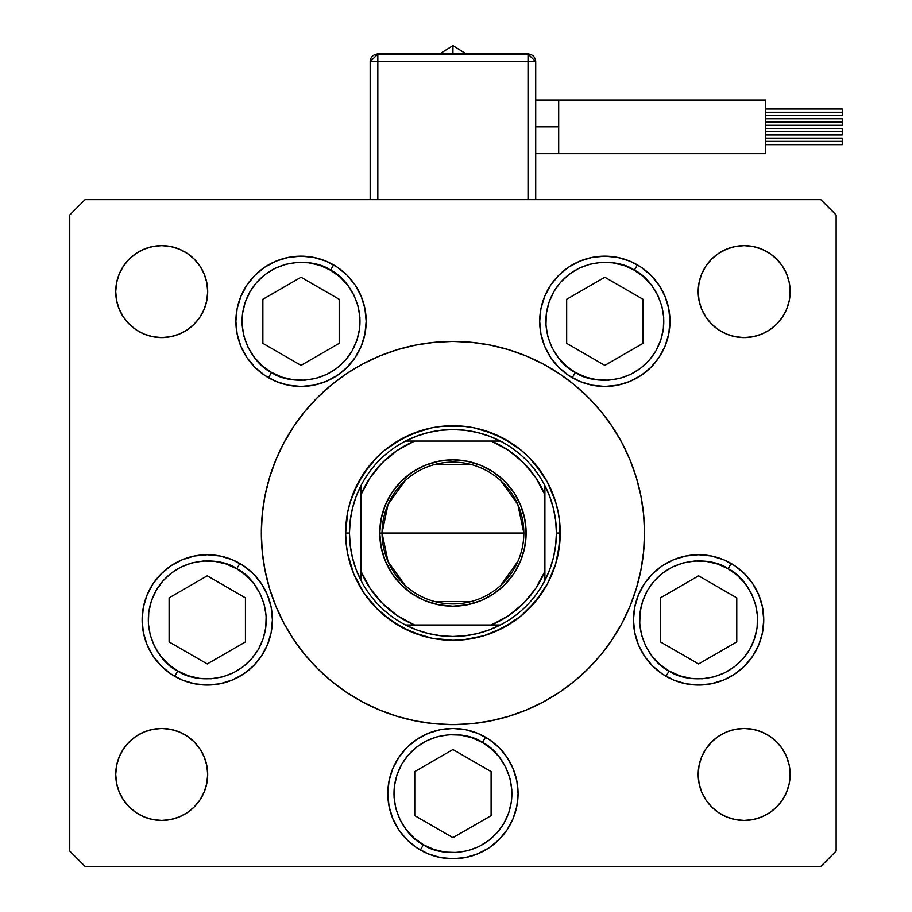 <?xml version="1.0" encoding="UTF-8"?>
<svg xmlns="http://www.w3.org/2000/svg" width="912" height="912" viewBox="0 0 912 912"><rect width="100%" height="100%" fill="white"/><g stroke="black" fill="none" stroke-linecap="round" stroke-linejoin="round"><path stroke-width="1.37" d="M283.985 442.673A191.6 191.6 0 0 0 261.334 533.018A191.6 191.6 0 0 1 452.933 341.43A191.6 191.6 0 0 1 644.533 533.018A191.6 191.6 0 0 0 621.893 442.673M612.317 426.679A191.6 191.6 0 0 0 559.273 373.646M621.893 623.375A191.6 191.6 0 0 0 644.533 533.018L643.61 514.243L640.851 495.638L636.28 477.409L629.941 459.705L621.904 442.708L612.237 426.577L601.042 411.472L588.411 397.541L574.48 384.921L559.375 373.715L543.256 364.048A191.6 191.6 0 0 0 362.577 364.07M346.594 373.646A191.6 191.6 0 0 0 293.561 426.679M366.179 321.309A65.14 65.14 0 0 1 301.028 386.449A65.14 65.14 0 0 1 235.889 321.309L237.143 308.598L240.848 296.377L246.867 285.114L254.972 275.242L264.845 267.148L276.108 261.128L288.317 257.412L301.028 256.169L313.739 257.412L325.96 261.128L337.223 267.148L347.096 275.242L355.201 285.114L361.22 296.377L364.925 308.598L366.179 321.309L364.925 334.02L361.22 346.241L355.201 357.504L347.096 367.365L337.223 375.47L325.96 381.49L313.739 385.195L301.028 386.449L288.317 385.195L276.108 381.49L264.845 375.47L254.972 367.365L246.867 357.504L240.848 346.241L237.143 334.02L235.889 321.309A65.14 65.14 0 0 1 301.028 256.169A65.14 65.14 0 0 1 366.179 321.309M669.978 321.309A65.14 65.14 0 0 1 604.838 386.449A65.14 65.14 0 0 1 539.699 321.309L540.941 308.598L544.658 296.377L550.677 285.114L558.771 275.242L568.643 267.148L579.907 261.128L592.127 257.412L604.838 256.169L617.549 257.412L629.77 261.128L641.033 267.148L650.906 275.242L659 285.114L665.019 296.377L668.724 308.598L669.978 321.309L668.724 334.02L665.019 346.241L659 357.504L650.906 367.365L641.033 375.47L629.77 381.49L617.549 385.195L604.838 386.449L592.127 385.195L579.907 381.49L568.643 375.47L558.771 367.365L550.677 357.504L544.658 346.241L540.941 334.02L539.699 321.309A65.14 65.14 0 0 1 604.838 256.169A65.14 65.14 0 0 1 669.978 321.309M763.743 619.875A65.14 65.14 0 0 1 698.603 685.026A65.14 65.14 0 0 1 633.464 619.875L634.718 607.175L638.423 594.955L644.442 583.691L652.536 573.819L662.408 565.714L673.672 559.694L685.892 555.989L698.603 554.735L711.314 555.989L723.535 559.694L734.798 565.714L744.671 573.819L752.765 583.691L758.784 594.955L762.5 607.175L763.743 619.875L762.5 632.586L758.784 644.807L752.765 656.07L744.671 665.942L734.798 674.048L723.535 680.067L711.314 683.772L698.603 685.026L685.892 683.772L673.672 680.067L662.408 674.048L652.536 665.942L644.442 656.07L638.423 644.807L634.718 632.586L633.464 619.875A65.14 65.14 0 0 1 698.603 554.735A65.14 65.14 0 0 1 763.743 619.875M518.073 793.588A65.14 65.14 0 0 1 452.933 858.739A65.14 65.14 0 0 1 387.794 793.588L389.048 780.889L392.753 768.668L398.772 757.405L406.866 747.532L416.738 739.427L428.002 733.408L440.222 729.703L452.933 728.449L465.644 729.703L477.865 733.408L489.128 739.427L499.001 747.532L507.095 757.405L513.114 768.668L516.83 780.889L518.073 793.588L516.83 806.299L513.114 818.52L507.095 829.783L499.001 839.656L489.128 847.761L477.865 853.78L465.644 857.485L452.933 858.739L440.222 857.485L428.002 853.78L416.738 847.761L406.866 839.656L398.772 829.783L392.753 818.52L389.048 806.299L387.794 793.588A65.14 65.14 0 0 1 452.933 728.449A65.14 65.14 0 0 1 518.073 793.588M272.403 619.875A65.14 65.14 0 0 1 207.263 685.026A65.14 65.14 0 0 1 142.124 619.875L143.378 607.175L147.083 594.955L153.102 583.691L161.207 573.819L171.068 565.714L182.332 559.694L194.552 555.989L207.263 554.735L219.974 555.989L232.195 559.694L243.458 565.714L253.331 573.819L261.425 583.691L267.444 594.955L271.16 607.175L272.403 619.875L271.16 632.586L267.444 644.807L261.425 656.07L253.331 665.942L243.458 674.048L232.195 680.067L219.974 683.772L207.263 685.026L194.552 683.772L182.332 680.067L171.068 674.048L161.207 665.942L153.102 656.07L147.083 644.807L143.378 632.586L142.124 619.875A65.14 65.14 0 0 1 207.263 554.735A65.14 65.14 0 0 1 272.403 619.875M790.145 774.436A45.988 45.988 0 0 1 744.158 820.412A45.988 45.988 0 0 1 698.182 774.436L699.059 765.464L701.681 756.835L705.922 748.889L711.645 741.923L718.61 736.201L726.568 731.948L735.186 729.338L744.158 728.449L753.13 729.338L761.759 731.948L769.705 736.201L776.682 741.923L782.393 748.889L786.646 756.835L789.256 765.464L790.145 774.436L789.256 783.408L786.646 792.026L782.393 799.984L776.682 806.949L769.705 812.672L761.759 816.913L753.13 819.535L744.158 820.412L735.186 819.535L726.568 816.913L718.61 812.672L711.645 806.949L705.922 799.984L701.681 792.026L699.059 783.408L698.182 774.436A45.988 45.988 0 0 1 744.158 728.449A45.988 45.988 0 0 1 790.145 774.436M207.685 291.612A45.988 45.988 0 0 1 161.709 337.588A45.988 45.988 0 0 1 115.721 291.612L116.611 282.64L119.221 274.01L123.473 266.065L129.196 259.099L136.162 253.376L144.107 249.124L152.737 246.514L161.709 245.624L170.681 246.514L179.299 249.124L187.256 253.376L194.222 259.099L199.945 266.065L204.185 274.01L206.807 282.64L207.685 291.612L206.807 300.584L204.185 309.202L199.945 317.159L194.222 324.125L187.256 329.848L179.299 334.088L170.681 336.71L161.709 337.588L152.737 336.71L144.107 334.088L136.162 329.848L129.196 324.125L123.473 317.159L119.221 309.202L116.611 300.584L115.721 291.612A45.988 45.988 0 0 1 161.709 245.624A45.988 45.988 0 0 1 207.685 291.612M790.145 291.612A45.988 45.988 0 0 1 744.158 337.588A45.988 45.988 0 0 1 698.182 291.612L699.059 282.64L701.681 274.01L705.922 266.065L711.645 259.099L718.61 253.376L726.568 249.124L735.186 246.514L744.158 245.624L753.13 246.514L761.759 249.124L769.705 253.376L776.682 259.099L782.393 266.065L786.646 274.01L789.256 282.64L790.145 291.612L789.256 300.584L786.646 309.202L782.393 317.159L776.682 324.125L769.705 329.848L761.759 334.088L753.13 336.71L744.158 337.588L735.186 336.71L726.568 334.088L718.61 329.848L711.645 324.125L705.922 317.159L701.681 309.202L699.059 300.584L698.182 291.612A45.988 45.988 0 0 1 744.158 245.624A45.988 45.988 0 0 1 790.145 291.612M207.685 774.436A45.988 45.988 0 0 1 161.709 820.412A45.988 45.988 0 0 1 115.721 774.436L116.611 765.464L119.221 756.835L123.473 748.889L129.196 741.923L136.162 736.201L144.107 731.948L152.737 729.338L161.709 728.449L170.681 729.338L179.299 731.948L187.256 736.201L194.222 741.923L199.945 748.889L204.185 756.835L206.807 765.464L207.685 774.436L206.807 783.408L204.185 792.026L199.945 799.984L194.222 806.949L187.256 812.672L179.299 816.913L170.681 819.535L161.709 820.412L152.737 819.535L144.107 816.913L136.162 812.672L129.196 806.949L123.473 799.984L119.221 792.026L116.611 783.408L115.721 774.436A45.988 45.988 0 0 1 161.709 728.449A45.988 45.988 0 0 1 207.685 774.436M69.745 851.067L69.745 214.97L69.745 851.067L85.067 866.4L820.8 866.4L85.067 866.4L69.745 851.067M836.133 214.97L836.133 851.067L836.133 214.97L820.8 199.648L85.067 199.648L820.8 199.648L836.133 214.97M820.8 866.4L836.133 851.067L820.8 866.4M85.067 199.648L69.745 214.97L85.067 199.648M179.299 334.088L170.681 336.71M144.107 249.124L152.737 246.514M726.568 249.124L735.186 246.514M761.759 334.088L753.13 336.71M144.107 731.948L152.737 729.338M179.299 816.913L170.681 819.535M761.759 816.913L753.13 819.535M726.568 731.948L735.186 729.338M261.425 583.691L253.331 573.819M161.207 573.819L158.984 576.156M499.001 747.532L489.128 739.427M416.738 739.427L406.866 747.532M711.314 555.989L698.603 554.735M659 285.114L650.906 275.242M579.907 261.128L568.643 267.148M543.256 364.048L526.258 356.011L508.554 349.672L490.314 345.112L471.709 342.353L452.933 341.43L434.158 342.353L415.553 345.112L397.313 349.672L379.609 356.011L362.611 364.048L346.492 373.715L331.387 384.921L317.456 397.541L304.825 411.472L293.63 426.577L283.963 442.708L275.926 459.705L269.587 477.409L265.016 495.638L262.257 514.243L261.334 533.018A191.6 191.6 0 0 0 283.985 623.375L293.63 639.472L304.825 654.565L317.456 668.496L331.387 681.127L346.492 692.333L362.611 702.001L379.609 710.038L397.313 716.365L415.553 720.936L434.158 723.695L452.933 724.618L471.709 723.695L490.314 720.936L508.554 716.365L526.258 710.038L543.256 702.001L559.375 692.333L574.48 681.127L588.411 668.496L601.042 654.565L612.237 639.472L621.904 623.341L629.941 606.343L636.28 588.639L640.851 570.399L643.61 551.806L644.533 533.018A191.6 191.6 0 0 1 452.933 724.618A191.6 191.6 0 0 1 261.334 533.018L262.257 551.806L265.016 570.399L269.587 588.639L275.926 606.343L283.963 623.341M293.561 639.358A191.6 191.6 0 0 0 346.594 692.402M362.577 701.978A191.6 191.6 0 0 0 543.29 701.978M559.273 692.402A191.6 191.6 0 0 0 612.317 639.358M345.637 533.018L347.7 512.088L350.265 501.874L353.81 491.967L363.717 473.408L377.066 457.151L384.864 450.083L402.352 438.398L411.871 433.895L432.003 427.785L442.423 426.246L463.456 426.246L473.864 427.785L493.996 433.895L503.515 438.398L521.003 450.083L528.8 457.151L542.15 473.408L547.565 482.448L555.613 501.874L558.167 512.088L559.717 522.508L559.717 543.541L555.613 564.163L552.056 574.081L547.565 583.6L535.868 601.088L521.003 615.965L512.544 622.235L493.996 632.153L484.078 635.698L463.456 639.802L452.933 640.315L432.003 638.252L411.871 632.153L393.323 622.235L377.066 608.885L363.717 592.629L353.81 574.081L347.7 553.949L346.161 543.541L345.637 533.018L349.467 533.018A103.466 103.466 0 0 1 360.97 485.629L355.988 496.869L352.385 508.634L350.208 520.741L349.467 533.018L350.208 545.296L352.385 557.403L355.988 569.168L360.97 580.42A103.466 103.466 0 0 1 349.467 533.018L345.637 533.018A107.297 107.297 0 0 1 452.933 425.733A107.297 107.297 0 0 1 560.23 533.018A107.297 107.297 0 0 0 452.933 425.733A107.297 107.297 0 0 0 345.637 533.018A107.297 107.297 0 0 0 452.933 640.315A107.297 107.297 0 0 0 560.23 533.018A107.297 107.297 0 0 1 452.933 640.315A107.297 107.297 0 0 1 345.637 533.018M542.15 473.408L547.565 482.448L555.613 501.874L547.565 482.448L535.868 464.96M512.544 443.813L493.996 433.895L484.078 430.35L503.515 438.398L521.003 450.083M473.864 427.785L463.456 426.246M393.323 443.813L411.871 433.895L421.789 430.35L402.352 438.398L384.864 450.083M363.717 473.408L353.81 491.967L350.265 501.874L358.313 482.448L369.998 464.96M347.7 512.088L346.161 522.508M346.161 543.541L347.7 553.949L353.81 574.081L363.717 592.629L369.998 601.088M393.323 622.235L411.871 632.153L421.789 635.698L402.352 627.65L384.864 615.965M432.003 638.252L442.423 639.802M512.544 622.235L493.996 632.153L484.078 635.698L503.515 627.65L521.003 615.965M528.8 608.885L542.15 592.629L547.565 583.6L555.613 564.163L547.565 583.6L542.15 592.629M558.167 553.949L560.23 533.018L556.4 533.018L560.23 533.018M404.951 585.208L388.022 561.518L382.048 533.018A70.885 70.885 0 0 0 452.933 603.915A70.885 70.885 0 0 0 523.83 533.018L526.121 533.018A73.188 73.188 0 0 1 452.933 606.206A73.188 73.188 0 0 1 379.745 533.018L523.83 533.018A70.885 70.885 0 0 1 452.933 603.915A70.885 70.885 0 0 1 382.048 533.018L388.022 504.53L404.951 480.841M518.153 560.823L500.916 585.208M470.831 601.612L435.035 601.612M360.97 489.664L360.97 494.703A99.625 99.625 0 0 1 414.618 441.055L397.495 450.243L382.481 462.578L370.158 477.58L360.97 494.703L360.97 571.345L370.158 588.457L382.481 603.47L397.495 615.805L414.618 624.994L491.249 624.994L508.372 615.805L523.385 603.47L535.72 588.457L544.897 571.345L544.897 494.703L535.72 477.58L523.385 462.578L508.372 450.243L491.249 441.055L405.532 441.055A103.466 103.466 0 0 1 500.335 441.055L489.083 436.084L477.318 432.47L465.211 430.293L452.933 429.563L440.656 430.293L428.549 432.47L416.784 436.084L405.532 441.055A103.466 103.466 0 0 0 360.97 485.629L360.97 580.42A103.466 103.466 0 0 0 405.532 624.994L416.784 629.964L428.549 633.566L440.656 635.755L452.933 636.485L465.211 635.755L477.318 633.566L489.083 629.964L500.335 624.994A103.466 103.466 0 0 1 405.532 624.994L500.335 624.994A103.466 103.466 0 0 0 544.897 580.42L549.879 569.168L553.481 557.403L555.67 545.296L556.4 533.018L555.67 520.741L553.481 508.634L549.879 496.869L544.897 485.629A103.466 103.466 0 0 1 544.897 580.42L544.897 485.629A103.466 103.466 0 0 0 500.335 441.055L405.532 441.055A103.466 103.466 0 0 0 360.97 485.629M473.864 638.252L463.456 639.802M363.717 592.629L353.81 574.081L350.265 564.163M432.003 427.785L442.423 426.246M558.167 512.088L559.717 522.508M526.121 533.018L524.719 547.303L520.558 561.028L513.787 573.682L504.689 584.774L493.597 593.872L480.943 600.643L467.218 604.804L452.933 606.206L438.661 604.804L424.924 600.643L412.27 593.872L401.177 584.774L392.08 573.682L385.32 561.028L381.148 547.303L379.745 533.018L381.148 518.746L385.32 505.009L392.08 492.355L401.177 481.274L412.27 472.165L424.924 465.405L438.661 461.233L452.933 459.83L467.218 461.233L480.943 465.405L493.597 472.165L504.689 481.274L513.787 492.355L520.558 505.009L524.719 518.746L526.121 533.018L382.048 533.018A70.885 70.885 0 0 1 452.933 462.133A70.885 70.885 0 0 1 523.83 533.018A70.885 70.885 0 0 0 452.933 462.133A70.885 70.885 0 0 0 382.048 533.018L379.745 533.018A73.188 73.188 0 0 1 452.933 459.83A73.188 73.188 0 0 1 526.121 533.018M544.897 580.42A103.466 103.466 0 0 1 500.335 624.994L491.249 624.994A99.625 99.625 0 0 0 544.897 571.345L544.897 576.384M405.532 624.994A103.466 103.466 0 0 1 360.97 580.42L360.97 571.345A99.625 99.625 0 0 0 414.618 624.994L409.579 624.994M500.335 441.055A103.466 103.466 0 0 1 544.897 485.629L544.897 494.703A99.625 99.625 0 0 0 491.249 441.055L496.299 441.055M435.035 464.425L470.831 464.425M500.916 480.841L517.845 504.53L523.83 533.018M535.709 126.836L558.691 126.836L558.691 100.012L765.624 100.012L765.624 153.661L558.691 153.661L558.691 126.836L535.709 126.836M452.933 53.261L452.933 45.6L452.933 53.261M765.624 112.29L842.255 112.29L842.255 109.03L842.255 112.29L765.624 112.29M765.624 122.003L842.255 122.003L842.255 118.754L842.255 122.003L765.624 122.003M765.624 141.383L842.255 141.383L842.255 138.122L842.255 141.383L765.624 141.383M765.624 131.67L842.255 131.67L842.255 128.41L842.255 131.67L765.624 131.67M377.83 61.697L528.037 61.697L528.037 199.648L528.037 61.697L535.709 61.697L535.709 199.648L535.709 61.697L528.037 61.697L528.037 54.025A7.661 7.661 0 0 1 535.709 61.697L528.037 54.025L528.037 61.697L370.169 61.697L370.169 199.648L370.169 61.697L377.83 61.697L377.83 54.025L377.83 199.648L377.83 61.697M765.624 153.661L765.624 100.012L558.691 100.012L558.691 153.661L765.624 153.661M842.255 134.919L842.255 131.67L842.255 134.919L765.624 134.919M842.255 144.643L842.255 141.383L842.255 144.643L765.624 144.643M842.255 125.263L842.255 122.003L842.255 125.263L765.624 125.263M842.255 115.55L842.255 112.29L842.255 115.55L765.624 115.55M528.037 54.025L377.83 54.025L370.169 61.697A7.661 7.661 0 0 1 377.83 54.025L377.83 53.261L377.83 54.025L528.037 54.025L528.037 53.261L528.037 54.025M377.83 53.261L528.037 53.261L377.83 53.261M271.525 372.415C255.394 365.837 228.787 330.03 249.922 291.806C272.46 254.38 316.772 259.521 330.543 270.203L333.598 264.89L330.543 270.203L339.937 276.94L347.848 285.388L353.959 295.203L358.028 306.033L359.921 317.444L359.533 329.015L356.911 340.279L352.135 350.812L345.397 360.217L336.961 368.129L327.134 374.239L316.304 378.309L304.893 380.19L293.333 379.814L282.059 377.192L271.525 372.415L262.12 365.678L254.209 357.23L248.11 347.404L244.028 336.585L242.147 325.162L242.524 313.603L245.157 302.339L249.922 291.806L256.66 282.401L265.107 274.489L274.934 268.379L285.752 264.309L297.175 262.417L308.735 262.804L319.998 265.426L330.543 270.203C346.674 276.781 373.282 312.588 352.135 350.812C329.597 388.238 285.285 383.097 271.525 372.415L268.459 377.728L271.525 372.415M268.459 377.728A65.14 65.14 0 0 1 264.845 375.47M246.867 357.504A65.14 65.14 0 0 1 237.143 334.02M262.873 343.345L301.028 365.37L339.196 343.345L339.196 299.273L301.028 277.237L262.873 299.273L262.873 343.345L262.873 299.273L301.028 277.237L339.196 299.273L339.196 343.345L301.028 365.37L262.873 343.345M575.335 372.415C559.193 365.837 532.585 330.03 553.732 291.806C576.27 254.38 620.582 259.521 634.342 270.203L637.408 264.89L634.342 270.203L643.747 276.94L651.658 285.388L657.769 295.203L661.838 306.033L663.719 317.444L663.343 329.015L660.721 340.279L655.945 350.812L649.207 360.217L640.76 368.129L630.933 374.239L620.114 378.309L608.692 380.19L597.132 379.814L585.869 377.192L575.335 372.415L565.93 365.678L558.019 357.23L551.908 347.404L547.838 336.585L545.957 325.162L546.334 313.603L548.956 302.339L553.732 291.806L560.47 282.401L568.917 274.489L578.732 268.379L589.562 264.309L600.974 262.417L612.545 262.804L623.808 265.426L634.342 270.203C650.473 276.781 677.08 312.588 655.945 350.812C633.407 388.238 589.095 383.097 575.335 372.415L572.269 377.728L575.335 372.415M572.269 377.728A65.14 65.14 0 0 1 539.699 321.309M566.671 343.345L604.838 365.37L643.006 343.345L643.006 299.273L604.838 277.237L566.671 299.273L566.671 343.345L566.671 299.273L604.838 277.237L643.006 299.273L643.006 343.345L604.838 365.37L566.671 343.345M177.76 670.981C161.629 664.403 135.022 628.607 156.157 590.372C178.695 552.946 223.007 558.087 236.767 568.769L239.833 563.468L236.767 568.769L246.172 575.506L254.083 583.954L260.194 593.78L264.263 604.61L266.156 616.022L265.768 627.581L263.146 638.845L258.37 649.39L251.632 658.783L243.185 666.695L233.369 672.805L222.539 676.875L211.128 678.767L199.568 678.391L188.294 675.758L177.76 670.981L168.355 664.244L160.444 655.808L154.345 645.981L150.263 635.151L148.382 623.74L148.759 612.18L151.381 600.905L156.157 590.372L162.895 580.967L171.342 573.067L181.169 566.956L191.987 562.875L203.41 560.994L214.97 561.37L226.233 564.004L236.767 568.769C252.909 575.347 279.517 611.154 258.37 649.39C235.832 686.804 191.52 681.674 177.76 670.981L174.694 676.294L177.76 670.981M169.108 641.911L207.263 663.947L245.431 641.911L245.431 597.85L207.263 575.814L169.108 597.85L169.108 641.911L169.108 597.85L207.263 575.814L245.431 597.85L245.431 641.911L207.263 663.947L169.108 641.911M423.43 844.694C407.299 838.117 380.692 802.321 401.827 764.085C424.365 726.659 468.677 731.8 482.437 742.482L485.503 737.181L482.437 742.482L491.842 749.231L499.753 757.667L505.864 767.494L509.933 778.324L511.814 789.735L511.438 801.295L508.816 812.558L504.04 823.103L497.302 832.508L488.855 840.408L479.039 846.518L468.209 850.6L456.798 852.481L445.227 852.104L433.964 849.471L423.43 844.694L414.025 837.957L406.114 829.521L400.003 819.694L395.933 808.864L394.052 797.453L394.429 785.893L397.051 774.63L401.827 764.085L408.565 754.68L417.012 746.78L426.839 740.669L437.657 736.588L449.08 734.707L460.64 735.083L471.903 737.717L482.437 742.482C498.579 749.06 525.187 784.867 504.04 823.103C481.502 860.518 437.19 855.388 423.43 844.694L420.364 850.007L423.43 844.694M389.048 780.889A65.14 65.14 0 0 1 485.503 737.181M414.766 815.624L452.933 837.661L491.101 815.624L491.101 771.563L452.933 749.527L414.766 771.563L414.766 815.624L414.766 771.563L452.933 749.527L491.101 771.563L491.101 815.624L452.933 837.661L414.766 815.624M762.5 607.198A65.14 65.14 0 0 1 666.034 676.294L669.1 670.981C652.958 664.403 626.35 628.607 647.497 590.372C670.035 552.946 714.347 558.087 728.107 568.769L731.173 563.468A65.14 65.14 0 0 1 752.742 583.646M752.799 583.726A65.14 65.14 0 0 1 762.489 607.153M731.173 563.468L728.107 568.769C744.249 575.347 770.857 611.154 749.71 649.39C727.172 686.804 682.86 681.674 669.1 670.981L659.695 664.244L651.784 655.808L645.673 645.981L641.603 635.151L639.722 623.74L640.099 612.18L642.721 600.905L647.497 590.372L654.235 580.967L662.682 573.067L672.509 566.956L683.327 562.875L694.739 560.994L706.31 561.37L717.573 564.004L728.107 568.769L737.512 575.506L745.423 583.954L751.534 593.78L755.603 604.61L757.484 616.022L757.108 627.581L754.486 638.845L749.71 649.39L742.972 658.783L734.525 666.695L724.709 672.805L713.879 676.875L702.468 678.767L690.897 678.391L679.634 675.758L669.1 670.981L666.034 676.294M660.436 641.911L698.603 663.947L736.771 641.911L736.771 597.85L698.603 575.814L660.436 597.85L660.436 641.911L660.436 597.85L698.603 575.814L736.771 597.85L736.771 641.911L698.603 663.947L660.436 641.911M405.988 624.994L413.296 624.994L405.988 624.994M544.897 579.975L544.897 576.566M499.879 441.055L492.571 441.055L499.879 441.055M360.97 486.073L360.97 489.47M558.691 100.012L535.709 100.012M440.713 53.261L452.933 45.6L465.154 53.261M765.624 109.03L842.255 109.03M765.624 118.754L842.255 118.754M765.624 138.122L842.255 138.122M765.624 128.41L842.255 128.41M558.691 153.661L535.709 153.661"/></g></svg>
